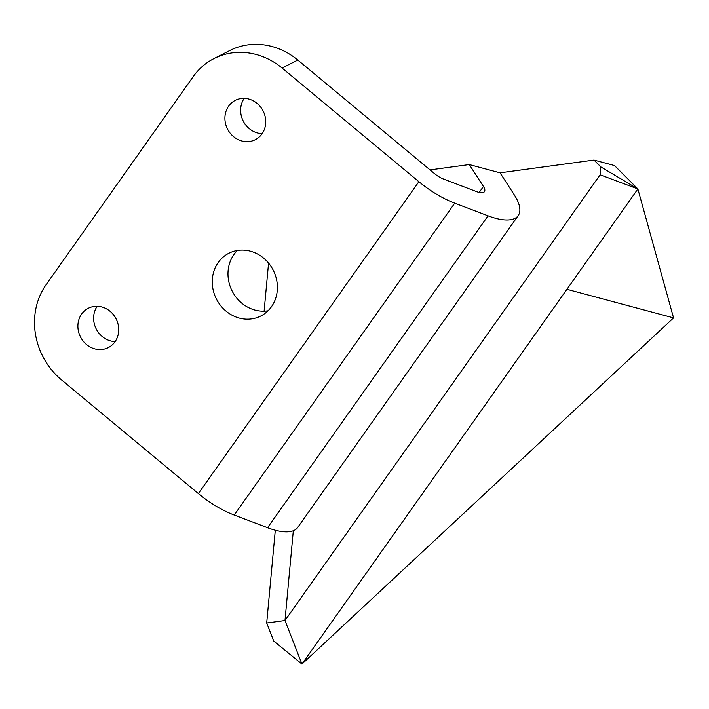<?xml version="1.0" encoding="UTF-8"?>
<svg xmlns="http://www.w3.org/2000/svg" width="709" height="709" viewBox="0 0 709 709"><rect width="100%" height="100%" fill="white"/><g stroke="black" fill="none" stroke-linecap="round" stroke-linejoin="round"><path stroke-width="1.06" d="M301.963 664.076L637.87 188.957L614.499 165.552L637.87 188.957L600.115 174.795L284.991 620.508L301.963 664.076L273.727 641.033L266.699 622.989L284.991 620.508L293.322 530.731L284.991 620.508L301.963 664.076L673.55 317.889L566.925 289.307M266.699 622.989L275.305 530.235M614.499 165.552L594 160.057L600.842 166.916L637.87 188.957L673.55 317.889M594 160.057L500.04 172.819L514.185 194.7A55.178 21.235 -144.7 0 1 518.235 215.563A55.178 21.235 -144.7 0 1 488.058 215.828L267.55 527.718A55.178 21.235 35.3 0 0 297.718 527.452L518.235 215.563M600.842 166.916L600.115 174.795M97.195 306.288A22.068 19.967 -117 0 0 93.677 319.786A22.068 19.967 -117 0 0 115.15 341.587M77.955 327.78A22.068 19.967 63 0 1 88.306 308.264A22.068 19.967 63 0 1 118.678 328.09A22.068 19.967 63 0 1 108.317 347.605A22.068 19.967 63 0 1 77.955 327.78M244.206 98.365A22.068 19.967 -117 0 0 240.688 111.862A22.068 19.967 -117 0 0 262.162 133.655M224.966 119.856A22.068 19.967 63 0 1 235.317 100.332A22.068 19.967 63 0 1 265.68 120.158A22.068 19.967 63 0 1 255.329 139.682A22.068 19.967 63 0 1 224.966 119.856M212.345 284.389A35.211 31.852 63 0 1 228.865 253.246A35.211 31.852 63 0 1 277.316 284.876A35.211 31.852 63 0 1 260.788 316.019A35.211 31.852 63 0 1 212.345 284.389M237.355 250.472A35.211 31.852 -117 0 0 228.068 276.395A35.211 31.852 -117 0 0 268.029 310.79M214.056 58.528A68.968 62.392 63 0 1 282.076 68.029L418.886 181.69L198.369 493.579L61.559 379.918A68.968 62.392 63 0 1 46.165 284.601L193.167 76.678A68.968 62.392 63 0 1 214.056 58.528L229.778 50.534A68.968 62.392 63 0 1 297.798 60.035L434.608 173.696A13.79 5.309 35.3 0 0 443.568 179.067L476.9 191.74A13.79 5.309 -144.7 0 0 484.442 191.669A13.79 5.309 -144.7 0 0 483.432 186.449L469.287 164.568L500.04 172.819M267.55 527.718L234.218 515.044L454.726 203.155A55.178 21.235 -144.7 0 1 418.886 181.69M198.369 493.579A55.178 21.235 35.3 0 0 234.218 515.044M454.726 203.155L488.058 215.828M268.569 263.092L264.111 311.171M469.287 164.568L430.035 169.903M297.798 60.035L282.076 68.029M479.187 192.449L483.432 186.449"/></g></svg>
